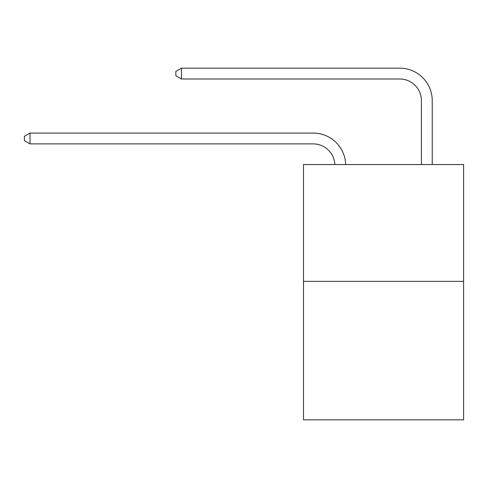 <?xml version="1.0" encoding="UTF-8"?>
<svg xmlns="http://www.w3.org/2000/svg" width="488" height="488" viewBox="0 0 488 488"><rect width="100%" height="100%" fill="white"/><g stroke="black" fill="none" stroke-linecap="round" stroke-linejoin="round"><path stroke-width="0.73" d="M463.6 281.363L463.6 164.535L303.499 164.535L303.499 419.832L463.6 419.832L463.6 281.363L303.499 281.363M313.235 143.893A21.637 21.637 0 0 1 334.847 164.535A21.637 21.637 0 0 0 313.235 143.893A21.637 21.637 0 0 1 334.847 164.535A21.637 21.637 0 0 0 313.235 143.893A21.637 21.637 0 0 1 334.847 164.535A21.637 21.637 0 0 0 313.235 143.893A21.637 21.637 0 0 1 334.847 164.535A21.637 21.637 0 0 0 313.235 143.893A21.637 21.637 0 0 1 334.847 164.535A21.637 21.637 0 0 0 313.235 143.893A21.637 21.637 0 0 1 334.847 164.535A21.637 21.637 0 0 0 313.235 143.893A21.637 21.637 0 0 1 334.847 164.535A21.637 21.637 0 0 0 313.235 143.893A21.637 21.637 0 0 1 334.847 164.535A21.637 21.637 0 0 0 313.235 143.893A21.637 21.637 0 0 1 334.847 164.535A21.637 21.637 0 0 0 313.235 143.893A21.637 21.637 0 0 1 334.847 164.535A21.637 21.637 0 0 0 313.235 143.893A21.637 21.637 0 0 1 334.847 164.535A21.637 21.637 0 0 0 313.235 143.893A21.637 21.637 0 0 1 334.847 164.535A21.637 21.637 0 0 0 313.235 143.893A21.637 21.637 0 0 1 334.847 164.535A21.637 21.637 0 0 0 313.235 143.893L30.024 143.893L24.4 140.648L24.4 136.323L30.024 133.078L313.235 133.078A32.452 32.452 0 0 1 345.669 164.535M421.412 164.535L421.412 100.619A21.637 21.637 0 0 0 399.776 78.989L181.475 78.989L175.851 75.744L175.851 71.413L181.475 68.168L399.776 68.168A32.452 32.452 0 0 1 432.228 100.619L432.228 164.535M30.024 143.893L30.024 133.078L313.235 133.078M421.412 100.619A21.637 21.637 0 0 0 399.776 78.989A21.637 21.637 0 0 1 421.412 100.619A21.637 21.637 0 0 0 399.776 78.989A21.637 21.637 0 0 1 421.412 100.619A21.637 21.637 0 0 0 399.776 78.989A21.637 21.637 0 0 1 421.412 100.619A21.637 21.637 0 0 0 399.776 78.989A21.637 21.637 0 0 1 421.412 100.619A21.637 21.637 0 0 0 399.776 78.989A21.637 21.637 0 0 1 421.412 100.619A21.637 21.637 0 0 0 399.776 78.989A21.637 21.637 0 0 1 421.412 100.619A21.637 21.637 0 0 0 399.776 78.989A21.637 21.637 0 0 1 421.412 100.619A21.637 21.637 0 0 0 399.776 78.989A21.637 21.637 0 0 1 421.412 100.619A21.637 21.637 0 0 0 399.776 78.989A21.637 21.637 0 0 1 421.412 100.619A21.637 21.637 0 0 0 399.776 78.989A21.637 21.637 0 0 1 421.412 100.619A21.637 21.637 0 0 0 399.776 78.989A21.637 21.637 0 0 1 421.412 100.619A21.637 21.637 0 0 0 399.776 78.989A21.637 21.637 0 0 1 421.412 100.619A21.637 21.637 0 0 0 399.776 78.989M181.475 78.989L181.475 68.168L399.776 68.168"/></g></svg>
